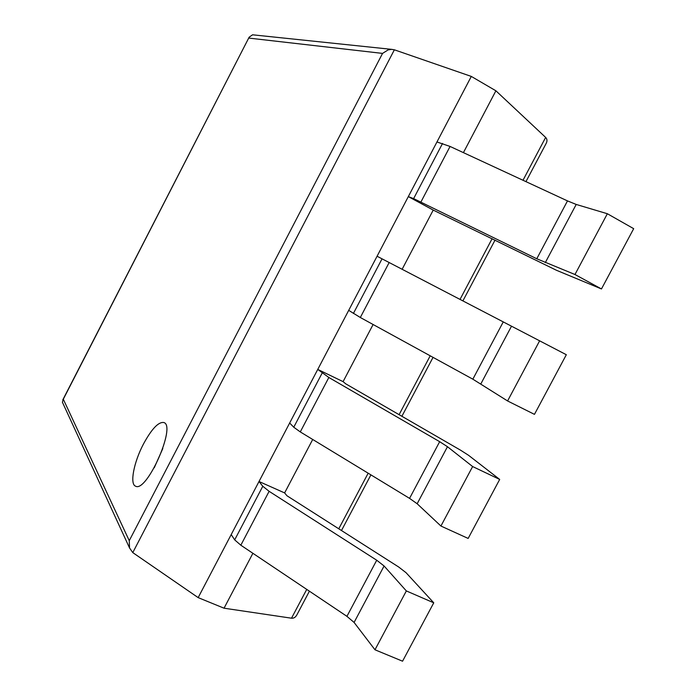 <?xml version="1.0" encoding="UTF-8"?>
<svg xmlns="http://www.w3.org/2000/svg" width="696" height="696" viewBox="0 0 696 696"><rect width="100%" height="100%" fill="white"/><g stroke="black" fill="none" stroke-linecap="round" stroke-linejoin="round"><path stroke-width="1.04" d="M463.414 152.633L495.9 90.793L545.647 137.425C547.308 139.139 547.404 141.279 545.934 143.846L525.95 181.639M601.466 288.953L574.966 274.511L607.356 213.733L633.682 228.671L601.466 288.953L556.487 270.292L433.225 210.088L402.123 269.282M373.108 324.501L343.084 381.634L317.759 369.419L289.666 423.011L293.755 427.222L300.28 431.911L409.561 498.371L417.156 503.747L440.925 526.037L472.627 466.546L447.467 446.71L439.663 441.682L328.843 377.484L317.759 369.419M312.704 439.463L284.62 492.916L259.016 481.51L231.194 534.589L234.683 539.87L240.833 545.212L346.93 616.343L354.09 622.442L374.979 649.786L406.342 590.93L384.088 565.987L376.719 560.228L269.117 491.315L262.784 486.278L259.016 481.51M252.892 553.294L224.042 608.2L291.511 618.205C293.912 618.44 295.809 617.126 297.201 614.281L309.407 591.191M495.9 90.793L471.305 76.421L198.16 597.62L132.779 552.607L129.543 547.961L129.256 540.67L63.301 399.217L62.405 402.227L62.91 403.323M224.042 608.2L198.16 597.62M471.305 76.421L394.362 49.807L391.613 49.355L388.124 49.903L382.548 53.401L129.256 540.67M253.657 34.913L252.578 34.8L249.159 37.175L63.301 399.217M143.463 444.013C133.884 462.109 129.569 484.129 135.537 486.165C146.665 493.038 176.488 425.839 163.891 422.542C158.549 421.637 151.737 428.797 143.463 444.013M162.821 448.494L154.26 467.755M406.342 590.93L433.756 602.814L402.558 661.2L374.979 649.786M433.756 602.814L406.038 572.686L398.651 566.979L286.97 495.769L284.62 492.916M472.627 466.546L499.685 479.431L468.156 538.434L440.925 526.037M499.685 479.431L468.547 455.297L460.726 450.286L345.79 383.861L343.084 381.634M507.584 400.957L534.458 414.364L566.327 354.725L539.626 340.822L507.584 400.957L472.845 379.181L360.319 317.498L348.705 310.355L377.067 256.241L382.043 258.834L353.394 313.47M539.626 340.822L382.043 258.834M574.966 274.511L536.773 258.764L413.624 198.612L408.317 196.611L433.225 210.088M607.356 213.733L576.201 204.441L567.492 200.9L450.068 146.447L436.957 141.967L408.317 196.611M545.647 137.425L523 180.264M492.124 238.676L460.021 299.41M430.206 355.813L399.095 414.668M368.167 473.193L338.769 528.795M306.736 589.399L291.511 618.205M394.362 49.807L132.779 552.607M382.548 53.401L248.855 38.089M384.088 565.987L354.09 622.442M376.719 560.228L346.93 616.343M269.117 491.315L240.833 545.212M262.784 486.278L234.683 539.87M447.467 446.71L417.156 503.747M439.663 441.682L409.561 498.371M328.843 377.484L300.28 431.911M322.126 373.108L293.755 427.222M511.508 326.198L480.884 383.827M503.252 321.909L472.845 379.181M389.16 262.531L360.319 317.498M576.201 204.441L545.264 262.67M567.492 200.9L536.773 258.764M450.068 146.447L420.95 201.953M442.552 143.428L413.624 198.612M495.039 240.111L462.892 300.907M433.043 357.361L401.888 416.286M370.916 474.863L341.484 530.526M391.613 49.355L252.578 34.8M129.543 547.961L62.405 402.227M249.159 37.175L62.788 399.878"/></g></svg>
